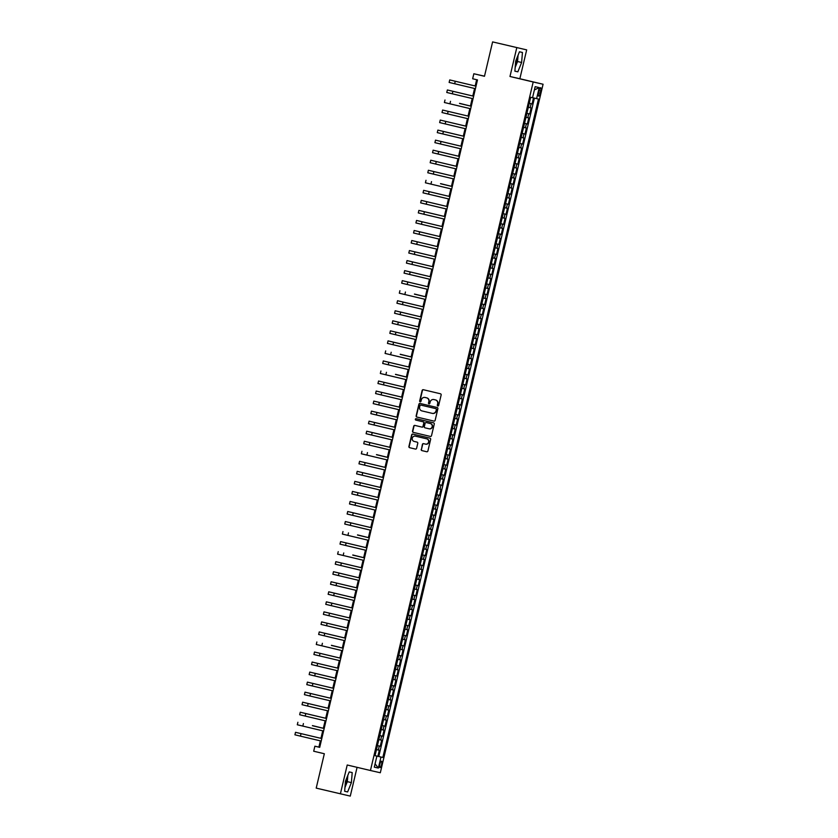 <?xml version="1.0" encoding="UTF-8"?>
<svg xmlns="http://www.w3.org/2000/svg" width="838" height="838" viewBox="0 0 838 838"><rect width="100%" height="100%" fill="white"/><g stroke="black" fill="none" stroke-linecap="round" stroke-linejoin="round"><path stroke-width="1.26" d="M437.834 405.98A0.712 0.681 -77.2 0 0 438.662 405.445L441.144 394.981A1.016 0.974 -77.2 0 0 440.421 393.766L423.326 389.712A1.016 0.974 -77.2 0 0 422.143 390.477L419.67 400.941A0.712 0.681 -77.2 0 0 420.184 401.79A0.712 0.681 -77.2 0 0 421.001 401.255L421.325 399.904A3.237 3.122 -77.2 0 1 425.107 397.474L426.532 397.809A3.237 3.122 -77.2 0 1 428.826 401.685L428.501 403.036A0.712 0.681 -77.2 0 0 429.014 403.885A0.712 0.681 -77.2 0 0 429.831 403.35L430.156 401.999A3.237 3.122 -77.2 0 1 433.916 399.558L435.362 399.904A3.237 3.122 -77.2 0 1 437.656 403.769L437.331 405.131A0.712 0.681 -77.2 0 0 437.834 405.98M345.099 785.625A8.045 2.137 103.3 0 0 346.44 781.435A8.045 2.137 103.3 0 0 347.11 777.13M381.552 764.57A3.3 0.88 103.3 0 0 381.458 761.166A3.3 0.88 103.3 0 0 379.844 764.183A3.3 0.88 103.3 0 0 379.928 767.587A3.3 0.88 103.3 0 0 381.552 764.57M517.339 57.005A8.045 2.137 -76.7 0 1 516.669 61.321A8.045 2.137 -76.7 0 1 515.328 65.511M421.21 449.398A1.016 0.974 -77.2 0 0 421.923 450.603L426.72 451.745A1.016 0.974 -77.2 0 0 427.904 450.98L430.648 439.353A1.016 0.974 -77.2 0 0 429.936 438.148L412.841 434.094A1.016 0.974 -77.2 0 0 411.657 434.859L408.913 446.476A1.016 0.974 -77.2 0 0 409.625 447.691L415.418 449.063A1.016 0.974 -77.2 0 0 416.601 448.299L417.774 443.333A1.016 0.974 -77.2 0 0 417.062 442.118L414.192 441.437A2.713 2.608 -77.2 0 1 412.265 438.211A2.713 2.608 -77.2 0 1 415.407 436.158A2.713 2.608 -77.2 0 1 415.428 436.169L426.689 438.829A2.713 2.608 -77.2 0 1 428.606 442.055A2.713 2.608 -77.2 0 1 425.463 444.109L423.567 443.658A1.016 0.974 -77.2 0 0 422.383 444.423L421.472 449.461A1.016 0.974 -77.2 0 0 422.195 450.666L426.783 451.755M425.442 444.109A2.713 2.608 -77.2 0 0 425.463 444.109L425.725 444.171A2.713 2.608 -77.2 0 0 428.878 442.118A2.713 2.608 -77.2 0 0 426.951 438.892L426.689 438.829M434.157 399.611A3.237 3.122 -77.2 0 1 434.178 399.621A3.237 3.122 -77.2 0 0 434.178 399.621L433.916 399.558A3.237 3.122 -77.2 0 0 433.916 399.558L435.362 399.904M516.795 47.63L509.975 76.488L519.853 78.741L526.673 49.882L492.608 41.9L484.479 76.279L473.837 73.754L472.653 78.772L477.492 79.914L319.718 747.349L314.879 746.197L313.695 751.225L324.337 753.739L316.209 788.118L350.274 796.1L357.082 767.336M509.975 76.488L533.198 81.998L370.438 770.499L347.215 765L340.396 793.848M433.958 421.105A1.016 0.974 -77.2 0 0 435.142 420.341L437.886 408.724A1.016 0.974 -77.2 0 0 437.174 407.509L420.079 403.455A1.016 0.974 -77.2 0 0 418.895 404.22L416.151 415.837A1.016 0.974 -77.2 0 0 416.863 417.052L433.958 421.105M434.273 424.038L431.518 435.666A1.016 0.974 -77.2 0 1 430.344 436.43A1.016 0.974 -77.2 0 0 430.344 436.43L413.249 432.366A1.016 0.974 -77.2 0 1 412.526 431.161L413.71 426.186A1.016 0.974 -77.2 0 1 414.883 425.421L421.818 427.066A1.016 0.974 -77.2 0 0 423.001 426.312L423.787 423.012A1.016 0.974 -77.2 0 0 423.064 421.797L415.847 420.089A0.712 0.681 -77.2 0 1 415.344 419.241A0.712 0.681 -77.2 0 1 416.172 418.707L433.55 422.823A1.016 0.974 -77.2 0 1 434.273 424.038M492.608 41.9L526.673 49.882M376.021 755.897L377.875 756.295L379.3 750.272L378.326 750.052L379.279 746.03L377.425 745.6L380.253 746.249L381.678 740.237L380.703 740.006L381.646 735.994L379.792 735.565M379.803 735.544L382.62 736.214L384.045 730.191L383.071 729.971L384.024 725.959L382.17 725.53M382.17 725.509L384.998 726.179L386.423 720.156L385.449 719.936L386.391 715.924L384.537 715.495L387.366 716.144L388.79 710.121L387.816 709.901L388.769 705.889L386.915 705.449L389.743 706.109L391.168 700.086L390.194 699.866L391.137 695.854L389.282 695.414M389.293 695.404L392.111 696.074L393.535 690.051L392.561 689.831L393.514 685.809L391.66 685.379L394.489 686.039L395.913 680.016L394.939 679.796L395.882 675.774L394.028 675.344L396.856 675.994L398.28 669.981L397.306 669.751L398.26 665.739L396.405 665.309M396.405 665.288L399.234 665.959L400.658 659.935L399.684 659.716L400.627 655.704L398.773 655.274L401.601 655.924L403.026 649.9L402.051 649.68L403.005 645.669L401.151 645.239M401.151 645.218L403.979 645.889L405.403 639.865L404.429 639.645L405.372 635.633L403.518 635.194M403.528 635.183L406.346 635.853L407.771 629.83L406.797 629.61L407.75 625.598L405.896 625.158L408.724 625.818L410.149 619.795L409.174 619.575L410.117 615.553L408.263 615.123M408.274 615.113L411.091 615.783L412.516 609.76L411.542 609.54L412.495 605.518L410.641 605.088L413.469 605.738L414.894 599.725L413.92 599.495L414.862 595.483L413.008 595.053L415.837 595.703L417.261 589.68L416.287 589.46L417.24 585.448L415.386 585.018M415.386 584.997L418.214 585.668L419.639 579.645L418.665 579.425L419.608 575.413L417.753 574.983L420.582 575.633L422.006 569.61L421.032 569.39L421.985 565.378L420.131 564.938L422.96 565.598L424.384 559.575L423.41 559.355L424.353 555.343L422.499 554.903L425.327 555.563L426.752 549.539L425.777 549.319L426.731 545.297L424.876 544.868L427.705 545.528L429.129 539.504L428.155 539.284L429.098 535.262L427.244 534.833M427.244 534.812L430.072 535.482L431.497 529.469L430.523 529.239L431.476 525.227L429.622 524.798L432.45 525.447L433.875 519.424L432.9 519.204L433.843 515.192L431.989 514.762L434.817 515.412L436.242 509.389L435.268 509.169L436.221 505.157L434.367 504.727M434.367 504.706L437.195 505.377L438.62 499.354L437.646 499.134L438.588 495.122L436.734 494.682L439.562 495.342L440.987 489.319L440.013 489.099L440.966 485.087L439.112 484.647L441.94 485.307L443.365 479.284L442.391 479.064L443.333 475.041L441.479 474.612L444.308 475.272L445.732 469.249L444.758 469.029L445.711 465.006L443.857 464.577L446.685 465.226L448.11 459.214L447.136 458.983L448.079 454.971L446.225 454.542M446.225 454.521L449.053 455.191L450.477 449.168L449.503 448.948L450.456 444.936L448.602 444.507L451.431 445.156L452.855 439.133L451.871 438.913L452.824 434.901L450.97 434.472L453.798 435.121L455.223 429.098L454.248 428.878L455.202 424.866L453.348 424.426M453.348 424.416L456.176 425.086L457.6 419.063L456.616 418.843L457.569 414.831L455.715 414.391L458.543 415.051L459.968 409.028L458.994 408.808L459.947 404.785L458.093 404.356L460.921 405.016L462.346 398.993L461.361 398.773L462.314 394.75L460.46 394.321M460.46 394.3L463.288 394.97L464.713 388.958L463.739 388.727L464.692 384.715L462.838 384.286L465.666 384.935L467.091 378.912L466.106 378.692L467.059 374.68L465.205 374.251M465.205 374.23L468.033 374.9L469.458 368.877L468.484 368.657L469.437 364.645L467.583 364.216L470.411 364.865L471.836 358.842L470.851 358.622L471.804 354.61L469.95 354.17L472.779 354.83L474.203 348.807L473.229 348.587L474.182 344.575L472.328 344.135M472.328 344.125L475.156 344.795L476.581 338.772L475.596 338.552L476.55 334.53L474.696 334.1L477.524 334.76L478.948 328.737L477.974 328.506L478.927 324.495L477.073 324.065L479.902 324.715L481.316 318.702L480.342 318.471L481.295 314.459L479.441 314.03M479.441 314.009L482.269 314.679L483.694 308.656L482.719 308.436L483.673 304.424L481.819 303.995L484.647 304.644L486.061 298.621L485.087 298.401L486.04 294.389L484.186 293.96M484.186 293.939L487.014 294.609L488.439 288.586L487.465 288.366L488.418 284.354L486.564 283.914L489.392 284.574L490.806 278.551L489.832 278.331L490.785 274.319L488.931 273.879L491.759 274.539L493.184 268.516L492.21 268.296L493.163 264.274L491.309 263.844M491.309 263.834L494.137 264.504L495.551 258.481L494.577 258.251L495.53 254.239L493.676 253.809L496.505 254.459L497.929 248.446L496.955 248.216L497.908 244.204L496.054 243.774L498.882 244.424L500.296 238.401L499.322 238.181L500.276 234.169L498.421 233.739M498.421 233.718L501.25 234.389L502.674 228.365L501.7 228.146L502.643 224.134L500.799 223.704L503.628 224.354L505.042 218.33L504.067 218.11L505.021 214.099L503.167 213.659L505.995 214.319L507.419 208.295L506.445 208.075L507.388 204.063L505.534 203.624L508.373 204.283L509.787 198.26L508.813 198.04L509.766 194.018L507.912 193.588L510.74 194.248L512.165 188.225L511.19 187.995L512.133 183.983L510.279 183.553M510.29 183.532L513.118 184.203L514.532 178.19L513.558 177.96L514.511 173.948L512.657 173.518L515.485 174.168L516.91 168.145L515.936 167.925L516.878 163.913L515.024 163.483M515.035 163.462L517.863 164.133L519.277 158.11L518.303 157.89L519.256 153.878L517.402 153.448M517.402 153.427L520.23 154.098L521.655 148.075L520.681 147.855L521.624 143.843L519.769 143.403L522.608 144.063L524.022 138.04L523.048 137.82L524.001 133.808L522.147 133.368L524.976 134.028L526.4 128.005L525.426 127.785L526.369 123.762L524.515 123.333L527.353 123.993L528.768 117.969L527.793 117.739L528.747 113.727L526.893 113.298L529.721 113.947L531.145 107.934L528.317 107.274M539.085 90.63L538.562 92.84A3.195 0.848 103.3 0 0 538.656 96.14A3.195 0.848 103.3 0 0 540.217 93.217L540.74 91.007A3.195 0.848 103.3 0 0 540.657 87.707A3.195 0.848 103.3 0 0 539.085 90.63L540.74 91.007M533.198 81.998L543.076 84.24L380.316 772.751L370.438 770.499M377.875 756.295L382.84 757.458L538.478 99.062L532.549 97.679M382.84 757.458L380.965 757.028L378.357 768.069L374.293 767.147L376.911 756.106L375.036 755.687L530.674 97.281L532.549 97.711L535.157 86.67L539.211 87.592L536.603 98.633M529.27 103.242L532.088 103.912L529.26 103.263M529.721 113.947L528.747 113.727M527.353 123.993L526.369 123.762M524.976 134.028L524.001 133.808M522.608 144.063L521.624 143.843M520.23 154.098L519.256 153.878M517.863 164.133L516.878 163.913M515.485 174.168L514.511 173.948M513.118 184.203L512.133 183.983M510.74 194.248L509.766 194.018M508.373 204.283L507.388 204.063M505.995 214.319L505.021 214.099M503.628 224.354L502.643 224.134M501.25 234.389L500.276 234.169M498.882 244.424L497.908 244.204M496.505 254.459L495.53 254.239M494.137 264.504L493.163 264.274M491.759 274.539L490.785 274.319M489.392 284.574L488.418 284.354M487.014 294.609L486.04 294.389M484.647 304.644L483.673 304.424M482.269 314.679L481.295 314.459M479.902 324.715L478.927 324.495M477.524 334.76L476.55 334.53M475.156 344.795L474.182 344.575M472.779 354.83L471.804 354.61M470.411 364.865L469.437 364.645M468.033 374.9L467.059 374.68M465.666 384.935L464.692 384.715M463.288 394.97L462.314 394.75M460.921 405.016L459.947 404.785M458.543 415.051L457.569 414.831M456.176 425.086L455.202 424.866M453.798 435.121L452.824 434.901M451.431 445.156L450.456 444.936M449.053 455.191L448.079 454.971M446.685 465.226L445.711 465.006M444.308 475.272L443.333 475.041M441.94 485.307L440.966 485.087M439.562 495.342L438.588 495.122M437.195 505.377L436.221 505.157M434.817 515.412L433.843 515.192M432.45 525.447L431.476 525.227M430.072 535.482L429.098 535.262M427.705 545.528L426.731 545.297M425.327 555.563L424.353 555.343M422.96 565.598L421.985 565.378M420.582 575.633L419.608 575.413M418.214 585.668L417.24 585.448M415.837 595.703L414.862 595.483M413.469 605.738L412.495 605.518M411.091 615.783L410.117 615.553M408.724 625.818L407.75 625.598M406.346 635.853L405.372 635.633M403.979 645.889L403.005 645.669M401.601 655.924L400.627 655.704M399.234 665.959L398.26 665.739M396.856 675.994L395.882 675.774M394.489 686.039L393.514 685.809M392.111 696.074L391.137 695.854M389.743 706.109L388.769 705.889M387.366 716.144L386.391 715.924M384.998 726.179L384.024 725.959M382.62 736.214L381.646 735.994M380.253 746.249L379.279 746.03M378.776 756.494L534.403 98.119M532.088 103.912L533.513 97.91M484.5 76.185L473.837 73.754M519.853 78.741L543.076 84.24M320.367 740.855L318.89 747.108L314.879 746.197M476.654 79.715L475.177 85.968M474.58 88.482L472.8 96.003M472.203 98.517L470.432 106.038M469.835 108.552L468.054 116.073M467.457 118.587L465.687 126.109M465.09 128.633L463.309 136.154M462.712 138.668L460.942 146.189M460.345 148.703L458.564 156.224M457.967 158.738L456.197 166.259M455.6 168.773L453.819 176.294M453.222 178.808L451.452 186.329M450.854 188.843L449.074 196.375M448.477 198.889L446.706 206.41M446.109 208.924L444.329 216.445M443.742 218.959L441.961 226.48M441.364 228.994L439.583 236.515M438.997 239.029L437.216 246.55L436.451 246.372M436.619 249.064L434.838 256.585M434.252 259.099L432.471 266.631M431.874 269.145L430.093 276.666M429.506 279.18L427.726 286.701M427.129 289.215L425.348 296.736M424.761 299.25L422.981 306.771M422.383 309.285L420.603 316.806M420.016 319.32L418.235 326.841M417.638 329.355L415.858 336.886M415.271 339.4L413.49 346.922M412.893 349.436L411.112 356.957M410.526 359.471L408.745 366.992M408.148 369.506L406.367 377.027M405.781 379.541L404 387.062M403.403 389.576L401.622 397.097M401.035 399.611L399.255 407.142M398.658 409.656L396.877 417.177M396.29 419.691L394.509 427.212M393.912 429.726L392.132 437.247M391.545 439.761L389.764 447.283M389.167 449.797L387.386 457.318M386.8 459.832L385.019 467.353M384.422 469.877L382.641 477.398M382.055 479.912L380.274 487.433M379.677 489.947L377.896 497.468M377.31 499.982L375.529 507.503M374.932 510.017L373.151 517.538M372.564 520.052L370.784 527.573M370.187 530.087L368.406 537.608M367.819 540.133L366.038 547.654M365.441 550.168L363.661 557.689M363.074 560.203L361.293 567.724M360.696 570.238L358.915 577.759M358.329 580.273L356.548 587.794M355.951 590.308L354.17 597.829M353.584 600.343L351.803 607.864M351.206 610.389L349.425 617.91M348.838 620.424L347.058 627.945M346.461 630.459L344.68 637.98M344.093 640.494L342.313 648.015M341.715 650.529L339.935 658.05M339.348 660.564L337.567 668.085M336.97 670.599L335.19 678.12L334.435 677.942M334.603 680.645L332.822 688.166M332.225 690.68L330.444 698.201M329.858 700.715L328.077 708.236M327.48 710.75L325.699 718.271M325.113 720.785L323.332 728.306M322.735 730.82L320.954 738.341M319.728 747.307L318.89 747.108M525.939 117.31L527.793 117.739M523.572 127.345L525.426 127.785M521.194 137.38L523.048 137.82M518.827 147.425L520.681 147.855M516.449 157.46L518.303 157.89M514.082 167.495L515.936 167.925M511.704 177.53L513.558 177.96M509.336 187.565L511.19 187.995M506.959 197.6L508.813 198.04M504.591 207.635L506.445 208.075M502.213 217.681L504.067 218.11M499.846 227.716L501.7 228.146M497.468 237.751L499.322 238.181M495.101 247.786L496.955 248.216M492.723 257.821L494.577 258.251M490.356 267.856L492.21 268.296M487.978 277.891L489.832 278.331M485.611 287.937L487.465 288.366M483.233 297.972L485.087 298.401M480.865 308.007L482.719 308.436M478.488 318.042L480.342 318.471M476.12 328.077L477.974 328.506M473.742 338.112L475.596 338.552M471.375 348.158L473.229 348.587M468.997 358.193L470.851 358.622M466.63 368.228L468.484 368.657M464.252 378.263L466.106 378.692M461.885 388.298L463.739 388.727M459.507 398.333L461.361 398.773M457.139 408.368L458.994 408.808M454.762 418.413L456.616 418.843M452.394 428.448L454.248 428.878M450.016 438.484L451.871 438.913M447.649 448.519L449.503 448.948M445.282 458.554L447.136 458.983M442.904 468.589L444.758 469.029M440.537 478.624L442.391 479.064M438.159 488.669L440.013 489.099M435.791 498.704L437.646 499.134M433.414 508.739L435.268 509.169M431.046 518.774L432.9 519.204M428.668 528.809L430.523 529.239M426.301 538.844L428.155 539.284M423.923 548.88L425.777 549.319M421.556 558.925L423.41 559.355M419.178 568.96L421.032 569.39M416.811 578.995L418.665 579.425M414.433 589.03L416.287 589.46M412.066 599.065L413.92 599.495M409.688 609.1L411.542 609.54M407.32 619.135L409.174 619.575M404.943 629.181L406.797 629.61M402.575 639.216L404.429 639.645M400.197 649.251L402.051 649.68M397.83 659.286L399.684 659.716M395.452 669.321L397.306 669.751M393.085 679.356L394.939 679.796M390.707 689.391L392.561 689.831M388.34 699.437L390.194 699.866M385.962 709.472L387.816 709.901M383.595 719.507L385.449 719.936M381.217 729.542L383.071 729.971M378.849 739.577L380.703 740.006M376.911 756.106L375.047 755.656M376.471 749.612L378.326 750.052M376.032 755.876L380.965 757.028M534.382 89.938L539.211 87.592M378.357 768.069L375.078 763.827M515.674 61.132L514.878 71.157L517.853 71.827L521.624 62.483L522.43 52.459L519.455 51.778L515.674 61.132M347.623 791.952L351.394 782.608L352.201 772.584L349.226 771.903L345.445 781.246L344.648 791.271L347.623 791.952L344.648 791.25M515.171 67.438L517.559 61.52L518.073 55.203M517.559 61.52L521.624 62.483M514.878 71.125L517.853 71.827M344.942 787.563L347.33 781.645L347.843 775.328M347.33 781.645L351.394 782.608M437.981 405.99A0.712 0.681 -77.2 0 1 437.604 405.194L437.928 403.832A3.237 3.122 -77.2 0 0 435.634 399.967M425.076 397.463L425.348 397.526A3.237 3.122 -77.2 0 0 425.316 397.516A3.237 3.122 -77.2 0 1 425.369 397.526L426.793 397.872A3.237 3.122 -77.2 0 1 429.087 401.737L428.773 403.099A0.712 0.681 -77.2 0 0 429.15 403.895M423.525 389.764A1.016 0.974 -77.2 0 0 422.415 390.539L419.943 401.004A0.712 0.681 -77.2 0 0 420.32 401.811M420.278 403.507A1.016 0.974 -77.2 0 0 419.168 404.283L416.413 415.899A1.016 0.974 -77.2 0 0 417.135 417.115L434.032 421.116M436.305 409.489A0.712 0.681 -77.2 0 0 435.802 408.64L420.802 405.079A0.712 0.681 -77.2 0 0 419.974 405.613L419.639 407.048A3.237 3.122 -77.2 0 0 421.933 410.913L432.188 413.344A3.237 3.122 -77.2 0 0 432.209 413.354A3.237 3.122 -77.2 0 0 435.97 410.913L436.577 409.552A0.712 0.681 -77.2 0 0 436.074 408.703L435.802 408.64M421.064 405.142L421.064 405.142A0.712 0.681 -77.2 0 0 421.053 405.142L436.074 408.703M432.24 413.364L432.45 413.406A3.237 3.122 -77.2 0 0 436.231 410.976L435.97 410.913M436.577 409.552L436.231 410.976M430.407 436.441L413.249 432.366M415.093 425.474A1.016 0.974 -77.2 0 0 413.972 426.249L412.799 431.224A1.016 0.974 -77.2 0 0 413.511 432.429M422.101 427.129L422.09 427.129A1.016 0.974 -77.2 0 0 423.274 426.374L424.049 423.075A1.016 0.974 -77.2 0 0 423.337 421.86L415.847 420.089M416.381 418.759A0.712 0.681 -77.2 0 0 415.606 419.335A0.712 0.681 -77.2 0 0 416.119 420.152M429.014 428.773A2.713 2.608 -77.2 0 0 429.035 428.784A2.713 2.608 -77.2 0 0 432.178 426.731A2.713 2.608 -77.2 0 0 430.261 423.504L426.291 422.562A1.016 0.974 -77.2 0 0 425.117 423.326L424.332 426.626A1.016 0.974 -77.2 0 0 425.044 427.83L429.014 428.773M429.307 428.836L429.276 428.836A2.713 2.608 -77.2 0 0 429.307 428.836A2.713 2.608 -77.2 0 0 432.45 426.793A2.713 2.608 -77.2 0 0 430.523 423.567L430.261 423.504M426.552 422.624L426.563 422.624A1.016 0.974 -77.2 0 0 426.552 422.624L430.523 423.567M423.766 443.711A1.016 0.974 -77.2 0 0 422.645 444.486L421.472 449.461M415.658 436.221A2.713 2.608 -77.2 0 1 415.679 436.221A2.713 2.608 -77.2 0 0 415.679 436.221L426.951 438.892M413.04 434.147A1.016 0.974 -77.2 0 0 411.919 434.912L409.174 446.539A1.016 0.974 -77.2 0 0 409.887 447.754L415.48 449.074M529.532 102.142L530.423 98.339M475.188 85.905L474.423 85.727L475.188 85.916M455.254 81.255L476.015 86.178L449.734 79.924L455.254 81.255L454.667 83.758L475.418 88.681M449.734 79.924L449.137 82.438L454.667 83.758M527.154 112.177L528.055 108.374M472.821 95.941L472.056 95.762L472.81 95.951M524.787 122.222L525.688 118.409M470.443 105.976L469.678 105.808L470.443 105.997M522.409 132.257L523.31 128.444M468.075 116.011L467.311 115.843L468.065 116.032M520.042 142.292L520.943 138.49M465.698 126.046L464.933 125.878L465.698 126.067M452.887 91.29L473.638 96.213L447.356 89.97L452.887 91.29L452.29 93.793L473.051 98.716M447.356 89.97L446.769 92.473L452.29 93.793M459.517 103.451L471.27 106.248M444.988 100.005L444.391 102.508L470.673 108.751M471.27 106.237L459.549 103.336M448.141 111.36L468.892 116.283L442.611 110.04L448.141 111.36L447.544 113.874L468.306 118.787M442.611 110.04L442.024 112.543L447.544 113.874M445.764 121.395L466.525 126.318L440.243 120.075L445.764 121.395L445.177 123.909L465.928 128.832M440.243 120.075L439.646 122.589L445.177 123.909M517.664 152.327L518.565 148.525M463.33 136.081L462.566 135.913L463.32 136.102M443.396 131.44L464.147 136.353L437.865 130.11L443.396 131.44L442.799 133.944L463.561 138.867M437.865 130.11L437.279 132.624L442.799 133.944M515.297 162.363L516.198 158.56M460.952 146.126L460.188 145.948L460.952 146.137M441.018 141.475L461.78 146.388L435.498 140.145L441.018 141.475L440.432 143.979L461.183 148.902M435.498 140.145L434.901 142.659L440.432 143.979M512.919 172.398L513.82 168.595M458.585 156.161L457.82 155.983L458.575 156.172M438.651 151.51L459.402 156.434L433.12 150.18L438.651 151.51L438.054 154.014L458.815 158.937M433.12 150.18L432.534 152.694L438.054 154.014M510.552 182.433L511.452 178.63M456.207 166.196L455.443 166.018L456.207 166.207M436.273 161.545L457.035 166.469L430.753 160.226L436.273 161.545L435.687 164.049L456.438 168.972M430.753 160.226L430.156 162.729L435.687 164.049M508.174 192.478L509.075 188.665M453.84 176.231L453.075 176.064L453.829 176.252M433.906 171.581L454.657 176.504L428.375 170.261L433.906 171.581L433.309 174.095L454.07 179.007M428.375 170.261L427.789 172.764L433.309 174.095M505.806 202.513L506.707 198.7M451.462 186.266L450.697 186.099L451.462 186.287M440.537 183.742L452.29 186.539M426.008 180.296L425.411 182.799L451.692 189.042M452.29 186.528L440.568 183.627M503.429 212.548L504.329 208.746M449.095 196.302L448.33 196.134L449.084 196.322M429.161 191.651L449.912 196.574L423.64 190.331L429.161 191.651L428.564 194.165L449.325 199.088M423.64 190.331L423.043 192.845L428.564 194.165M501.061 222.583L501.962 218.781M446.717 206.337L445.952 206.169L446.717 206.358M426.783 201.696L447.544 206.609L421.263 200.366L426.783 201.696L426.196 204.2L446.947 209.123M421.263 200.366L420.666 202.88L426.196 204.2M498.683 232.618L499.584 228.816M444.35 216.382L443.585 216.204L444.339 216.393M496.316 242.653L497.217 238.851M441.972 226.417L441.207 226.239L441.972 226.428M493.938 252.688L494.839 248.886M439.604 236.452L438.84 236.274L439.594 236.463M491.571 262.734L492.472 258.921M437.227 246.487L436.462 246.32M489.193 272.769L490.094 268.967M434.859 256.522L434.094 256.355L434.849 256.543M486.826 282.804L487.726 279.002M432.481 266.557L431.717 266.39L432.481 266.578M484.448 292.839L485.349 289.037M430.114 276.592L429.349 276.425L430.104 276.613M482.08 302.874L482.981 299.072M427.736 286.638L426.971 286.46L427.736 286.648M479.703 312.909L480.603 309.107M425.369 296.673L424.604 296.495L425.358 296.683M477.335 322.944L478.236 319.142M422.991 306.708L422.226 306.54L422.991 306.718M474.957 332.99L475.858 329.177M420.624 316.743L419.859 316.575L420.613 316.764M472.59 343.025L473.491 339.222M418.246 326.778L417.481 326.611L418.246 326.799M470.212 353.06L471.113 349.257M415.878 336.813L415.114 336.646L415.868 336.834M467.845 363.095L468.746 359.293M413.501 346.848L412.736 346.681L413.501 346.869M465.467 373.13L466.368 369.328M411.133 356.894L410.369 356.716L411.123 356.904M463.1 383.165L464.001 379.363M408.755 366.929L407.991 366.751L408.755 366.939M460.722 393.2L461.623 389.398M406.388 376.964L405.623 376.796L406.378 376.974M458.355 403.246L459.255 399.433M404.01 386.999L403.246 386.831L404.01 387.02M455.977 413.281L456.878 409.478M401.643 397.034L400.878 396.866L401.632 397.055M453.609 423.316L454.51 419.513M399.265 407.069L398.5 406.901L399.265 407.09M451.232 433.351L452.132 429.548M396.898 417.104L396.133 416.936L396.887 417.125M448.864 443.386L449.765 439.583M394.52 427.15L393.755 426.971L394.52 427.16M446.486 453.421L447.387 449.618M392.153 437.185L391.388 437.007L392.142 437.195M444.119 463.456L445.02 459.653M389.775 447.22L389.01 447.052L389.775 447.23M441.741 473.501L442.642 469.689M387.407 457.255L386.643 457.087L387.397 457.276M439.374 483.536L440.275 479.734M385.03 467.29L384.265 467.122L385.03 467.311M436.996 493.572L437.897 489.769M382.662 477.325L381.898 477.157L382.652 477.346M434.629 503.607L435.53 499.804M380.284 487.36L379.52 487.192L380.284 487.381M432.251 513.642L433.152 509.839M377.917 497.405L377.152 497.227L377.907 497.416M429.884 523.677L430.784 519.874M375.539 507.44L374.775 507.262L375.539 507.451M427.506 533.712L428.407 529.909M373.172 517.475L372.407 517.308L373.161 517.486M425.138 543.757L426.039 539.944M370.794 527.511L370.029 527.343L370.794 527.531M422.761 553.792L423.661 549.99M368.427 537.546L367.662 537.378L368.416 537.567M420.393 563.827L421.294 560.025M366.049 547.581L365.284 547.413L366.049 547.602M418.015 573.862L418.916 570.06M363.682 557.616L362.917 557.448L363.682 557.637M415.648 583.897L416.549 580.095M361.304 567.661L360.539 567.483L361.304 567.672M413.27 593.933L414.171 590.13M358.936 577.696L358.172 577.518L358.936 577.707M424.416 211.731L445.167 216.644L418.895 210.401L424.416 211.731L423.819 214.235L444.58 219.158M418.895 210.401L418.298 212.915L423.819 214.235M422.038 221.766L442.799 226.689L416.517 220.436L422.038 221.766L421.451 224.27L442.202 229.193M416.517 220.436L415.92 222.95L421.451 224.27M419.67 231.801L440.421 236.725L414.15 230.481L419.67 231.801L419.073 234.305L439.835 239.228M414.15 230.481L413.553 232.985L419.073 234.305M417.293 241.836L438.054 246.76L411.772 240.516L417.293 241.836L416.706 244.35L437.457 249.263M411.772 240.516L411.175 243.02L416.706 244.35M414.925 251.871L435.676 256.795L409.405 250.552L414.925 251.871L414.328 254.385L435.09 259.298M409.405 250.552L408.808 253.055L414.328 254.385M412.547 261.906L433.309 266.83L407.027 260.587L412.547 261.906L411.961 264.42L432.712 269.344M407.027 260.587L406.43 263.101L411.961 264.42M410.18 271.952L430.931 276.865L404.66 270.622L410.18 271.952L409.583 274.455L430.344 279.379M404.66 270.622L404.063 273.136L409.583 274.455M407.802 281.987L428.564 286.9L402.282 280.657L407.802 281.987L407.216 284.491L427.967 289.414M402.282 280.657L401.685 283.171L407.216 284.491M414.443 294.148L426.186 296.945M399.915 290.692L399.317 293.206L425.599 299.449M426.196 296.935L414.475 294.033M403.057 302.057L423.819 306.98L397.537 300.737L403.057 302.057L402.47 304.561L423.221 309.484M397.537 300.737L396.94 303.241L402.47 304.561M400.69 312.092L421.441 317.015L395.169 310.772L400.69 312.092L400.093 314.606L420.854 319.519M395.169 310.772L394.572 313.276L400.093 314.606M398.312 322.127L419.073 327.05L392.792 320.807L398.312 322.127L397.725 324.641L418.476 329.564M392.792 320.807L392.194 323.311L397.725 324.641M395.945 332.162L416.696 337.086L390.424 330.842L395.945 332.162L395.347 334.676L416.109 339.6M390.424 330.842L389.827 333.356L395.347 334.676M393.567 342.208L414.328 347.121L388.046 340.877L393.567 342.208L392.98 344.711L413.731 349.635M388.046 340.877L387.449 343.391L392.98 344.711M400.208 354.369L411.95 357.156M385.679 350.913L385.082 353.427L411.364 359.67M411.961 357.156L400.239 354.254M388.822 362.278L409.583 367.201L383.301 360.948L388.822 362.278L388.235 364.781L408.986 369.705M383.301 360.948L382.704 363.462L388.235 364.781M395.463 374.439L407.205 377.236M380.934 370.993L380.337 373.497L406.619 379.74M407.216 377.226L395.494 374.324M384.076 382.348L404.838 387.271L378.556 381.028L384.076 382.348L383.49 384.862L404.241 389.775M378.556 381.028L377.959 383.532L383.49 384.862M381.709 392.383L402.46 397.306L376.189 391.063L381.709 392.383L381.112 394.897L401.873 399.82M376.189 391.063L375.592 393.567L381.112 394.897M379.342 402.418L400.093 407.341L373.811 401.098L379.342 402.418L378.745 404.932L399.496 409.855M373.811 401.098L373.214 403.612L378.745 404.932M376.964 412.464L397.715 417.376L371.444 411.133L376.964 412.464L376.367 414.967L397.128 419.89M371.444 411.133L370.846 413.647L376.367 414.967M374.596 422.499L395.347 427.411L369.066 421.168L374.596 422.499L373.999 425.002L394.75 429.925M369.066 421.168L368.469 423.682L373.999 425.002M372.219 432.534L392.97 437.457L366.698 431.203L372.219 432.534L371.622 435.037L392.383 439.96M366.698 431.203L366.101 433.717L371.622 435.037M369.851 442.569L390.602 447.492L364.321 441.249L369.851 442.569L369.254 445.083L390.005 449.996M364.321 441.249L363.723 443.752L369.254 445.083M376.482 454.73L388.224 457.527M361.953 451.284L361.356 453.787L387.638 460.031M388.235 457.517L376.513 454.615M365.106 462.639L385.857 467.562L359.575 461.319L365.106 462.639L364.509 465.153L385.26 470.076M359.575 461.319L358.978 463.823L364.509 465.153M362.728 472.674L383.479 477.597L357.208 471.354L362.728 472.674L362.131 475.188L382.893 480.111M357.208 471.354L356.611 473.868L362.131 475.188M360.361 482.719L381.112 487.632L354.83 481.389L360.361 482.719L359.764 485.223L380.515 490.146M354.83 481.389L354.244 483.903L359.764 485.223M357.983 492.754L378.734 497.667L352.463 491.424L357.983 492.754L357.386 495.258L378.148 500.181M352.463 491.424L351.866 493.938L357.386 495.258M355.616 502.79L376.367 507.713L350.085 501.459L355.616 502.79L355.019 505.293L375.77 510.216M350.085 501.459L349.498 503.973L355.019 505.293M353.238 512.825L373.989 517.748L347.718 511.505L353.238 512.825L352.641 515.339L373.402 520.251M347.718 511.505L347.121 514.008L352.641 515.339M350.871 522.86L371.622 527.783L345.34 521.54L350.871 522.86L350.274 525.374L371.025 530.286M345.34 521.54L344.753 524.043L350.274 525.374M357.501 535.032L369.244 537.818M342.972 531.575L342.375 534.078L368.657 540.332M369.254 537.807L357.533 534.906M346.125 542.93L366.876 547.853L340.595 541.61L346.125 542.93L345.528 545.444L366.279 550.367M340.595 541.61L340.008 544.124L345.528 545.444M352.756 555.102L364.499 557.888M338.227 551.645L337.63 554.159L363.912 560.402M364.509 557.888L352.788 554.976M341.38 563.01L362.131 567.923L335.849 561.68L341.38 563.01L340.783 565.514L361.534 570.437M335.849 561.68L335.263 564.194L340.783 565.514M339.002 573.045L359.753 577.969L333.482 571.715L339.002 573.045L338.405 575.549L359.167 580.472M333.482 571.715L332.885 574.229L338.405 575.549M410.903 603.968L411.804 600.165M356.559 587.731L355.794 587.564L356.559 587.752M336.635 583.08L357.386 588.004L331.104 581.761L336.635 583.08L336.038 585.594L356.789 590.507M331.104 581.761L330.518 584.264L336.038 585.594M408.525 614.013L409.426 610.2M354.191 597.766L353.427 597.599L354.191 597.787M334.257 593.115L355.019 598.039L328.737 591.796L334.257 593.115L333.66 595.629L354.422 600.542M328.737 591.796L328.14 594.299L333.66 595.629M406.158 624.048L407.059 620.246M351.813 607.801L351.049 607.634L351.813 607.822M331.89 603.15L352.641 608.074L326.359 601.831L331.89 603.15L331.293 605.665L352.044 610.588M326.359 601.831L325.773 604.334L331.293 605.665M403.78 634.083L404.681 630.281M349.446 617.836L348.681 617.669L349.446 617.857M329.512 613.186L350.274 618.109L323.992 611.866L329.512 613.186L328.915 615.7L349.676 620.623M323.992 611.866L323.395 614.38L328.915 615.7M401.412 644.118L402.313 640.316M347.068 627.882L346.304 627.704L347.068 627.892M327.145 623.231L347.896 628.144L321.614 621.901L327.145 623.231L326.548 625.735L347.299 630.658M321.614 621.901L321.027 624.415L326.548 625.735M399.035 654.153L399.936 650.351M344.701 637.917L343.936 637.739L344.701 637.928M324.767 633.266L345.528 638.179L319.247 631.936L324.767 633.266L324.17 635.77L344.931 640.693M319.247 631.936L318.65 634.45L324.17 635.77M396.667 664.188L397.568 660.386M342.323 647.952L341.558 647.774L342.323 647.963M331.408 645.428L343.151 648.224M316.869 641.971L316.282 644.485L342.553 650.728M343.151 648.214L331.429 645.312M394.289 674.223L395.19 670.421M339.956 657.987L339.191 657.82L339.956 658.008M320.022 653.336L340.783 658.259L314.501 652.016L320.022 653.336L319.425 655.85L340.186 660.763M314.501 652.016L313.904 654.52L319.425 655.85M391.922 684.269L392.823 680.456M337.578 668.022L336.813 667.855L337.578 668.043M317.654 663.371L338.405 668.295L312.124 662.051L317.654 663.371L317.057 665.885L337.808 670.798M312.124 662.051L311.537 664.555L317.057 665.885M389.544 694.304L390.445 690.502M335.21 678.057L334.446 677.89M315.277 673.406L336.038 678.33L309.756 672.086L315.277 673.406L314.679 675.92L335.441 680.844M309.756 672.086L309.159 674.59L314.679 675.92M387.177 704.339L388.078 700.537M332.833 688.092L332.068 687.925L332.833 688.113M312.909 683.441L333.66 688.365L307.378 682.122L312.909 683.441L312.312 685.955L333.063 690.879M307.378 682.122L306.792 684.636L312.312 685.955M384.799 714.374L385.7 710.572M330.465 698.138L329.701 697.96L330.465 698.148M310.531 693.487L331.293 698.4L305.011 692.157L310.531 693.487L309.945 695.99L330.696 700.914M305.011 692.157L304.414 694.671L309.945 695.99M382.432 724.409L383.333 720.607M328.087 708.173L327.323 707.995L328.087 708.183M308.164 703.522L328.915 708.435L302.633 702.192L308.164 703.522L307.567 706.025L328.318 710.949M302.633 702.192L302.047 704.706L307.567 706.025M380.054 734.444L380.955 730.642M325.72 718.208L324.955 718.03L325.72 718.218M305.786 713.557L326.548 718.48L300.266 712.227L305.786 713.557L305.2 716.061L325.951 720.984M300.266 712.227L299.669 714.741L305.2 716.061M377.687 744.479L378.587 740.677M323.342 728.243L322.578 728.075L323.342 728.264M312.427 725.718L324.17 728.515M297.888 722.272L297.301 724.776L323.573 731.019M324.17 728.505L312.448 725.603M375.309 754.525L376.21 750.712M320.975 738.278L320.21 738.11L320.975 738.299M301.041 733.627L321.802 738.55L295.521 732.307L301.041 733.627L300.454 736.141L321.205 741.054M295.521 732.307L294.924 734.811L300.454 736.141M530.171 107.704L531.114 103.692M538.572 92.829L540.217 93.217M450.509 101.325L449.922 103.839M431.528 181.616L430.942 184.13M405.435 292.022L404.838 294.526M391.199 352.243L390.602 354.746M386.454 372.313L385.857 374.816M367.473 452.604L366.876 455.118M348.493 532.895L347.896 535.409M343.748 552.975L343.151 555.479M322.4 643.301L321.802 645.805M303.419 723.592L302.822 726.106"/></g></svg>
